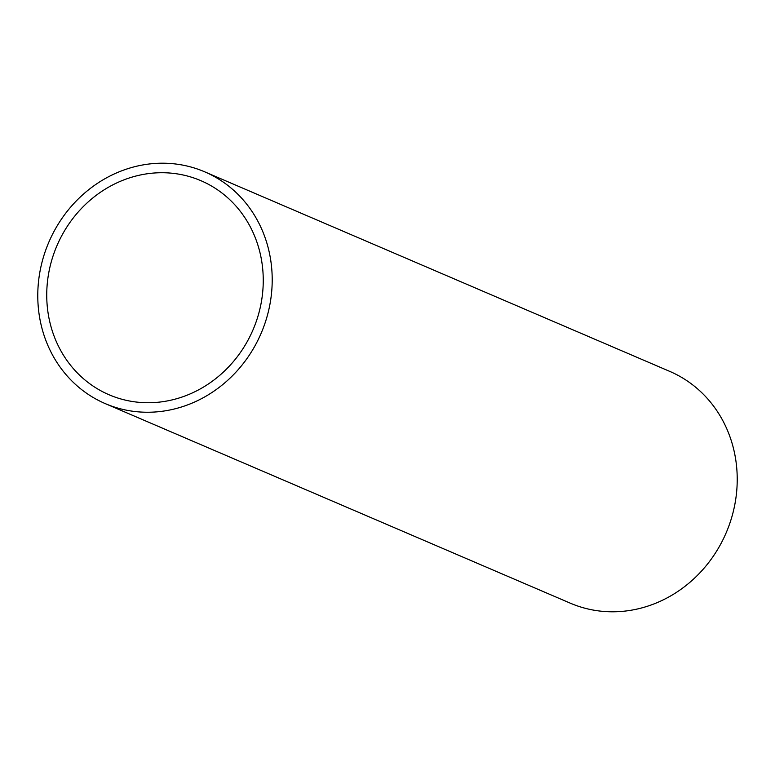 <?xml version="1.0" encoding="UTF-8"?>
<svg xmlns="http://www.w3.org/2000/svg" width="775" height="775" viewBox="0 0 775 775"><rect width="100%" height="100%" fill="white"/><g stroke="black" fill="none" stroke-linecap="round" stroke-linejoin="round"><path stroke-width="1.16" d="M105.264 403.62L570.274 603.163A126.112 115.514 -66.8 0 0 719.946 545.474A126.112 115.514 -66.8 0 0 669.736 371.38L204.726 171.837A126.112 115.514 113.2 0 1 254.927 345.931A126.112 115.514 113.2 0 1 105.264 403.62A126.112 115.514 113.2 0 1 55.054 229.526A126.112 115.514 113.2 0 1 204.726 171.837M247.293 341.484A116.473 106.688 -66.8 0 0 200.919 180.691A116.473 106.688 -66.8 0 0 62.697 233.972A116.473 106.688 -66.8 0 0 109.062 394.766A116.473 106.688 -66.8 0 0 247.293 341.484"/></g></svg>
